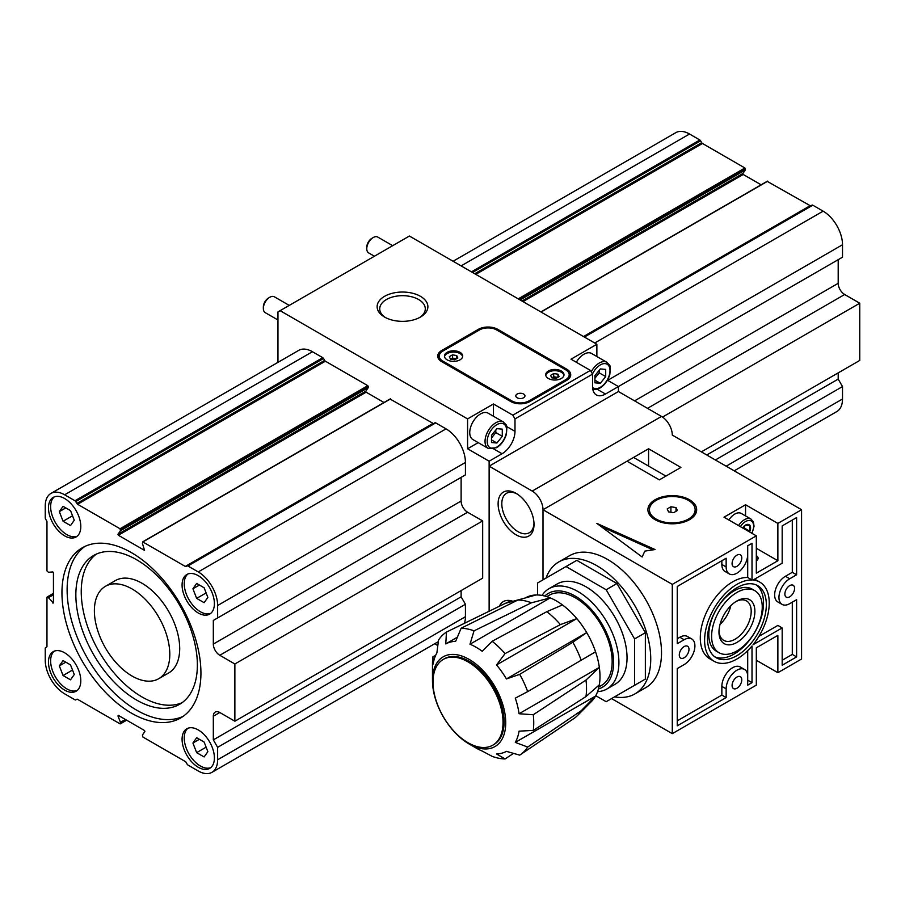 <?xml version="1.0" encoding="UTF-8"?>
<svg xmlns="http://www.w3.org/2000/svg" width="905" height="905" viewBox="0 0 905 905"><rect width="100%" height="100%" fill="white"/><g stroke="black" fill="none" stroke-linecap="round" stroke-linejoin="round"><path stroke-width="1.36" d="M701.375 451.878L859.75 360.439L859.75 303.22L844.67 294.51A9.141 5.283 -120 0 1 838.2 283.31L838.2 259.678L618.42 386.559L842.51 257.19L842.51 244.746A27.422 15.838 -120 0 0 823.12 211.159L812.792 205.197A1.527 0.882 -120 0 0 812.034 205.118L583.94 336.807L812.034 205.118M734.193 470.826L836.831 411.56A27.422 15.838 -120 0 0 842.51 399.003L842.51 386.571L838.2 379.105L838.2 372.883M761.094 184.801L743.22 174.484L742.847 173.522L745.335 169.982L744.906 167.991L702.472 143.488A1.527 0.882 -120 0 1 701.703 142.685L700.617 140.795A1.527 0.882 -120 0 0 699.848 139.992L689.519 134.019A27.422 15.838 -120 0 0 675.809 132.662L453.088 261.251M810.937 205.752A1.527 0.882 -120 0 1 810.179 205.673L767.316 181.419M859.75 303.22L662.539 417.069M838.2 379.105L706.76 454.989M842.51 386.571L715.38 459.966M745.335 169.982L520.16 299.974M207.856 751.648L204.123 742.032L196.657 737.722L192.923 743.028L196.657 752.643L204.123 756.953L207.856 751.648M206.125 747.179L196.657 752.643M199.394 739.295L192.923 743.028M207.856 597.391L204.123 587.764L196.657 583.454L192.923 588.77L196.657 598.386L204.123 602.696L207.856 597.391M206.125 592.922L196.657 598.386M199.394 585.037L192.923 588.77M74.267 674.519L70.533 664.904L63.067 660.593L59.334 665.899L63.067 675.515L70.533 679.825L74.267 674.519M72.524 670.051L63.067 675.515M65.793 662.166L59.334 665.899M74.267 520.251L70.533 510.635L63.067 506.325L59.334 511.63L63.067 521.257L70.533 525.567L74.267 520.251M72.524 515.793L63.067 521.257M65.793 507.909L59.334 511.63M187.935 728.254A22.851 13.19 -120 0 0 185.774 746.84A22.851 13.19 -120 0 0 200.39 766.003A22.851 13.19 -120 0 0 210.695 767.666M198.24 767.248A22.851 13.19 -120 0 0 209.666 768.379A22.851 13.19 -120 0 0 209.666 741.987A22.851 13.19 -120 0 0 186.815 728.785A22.851 13.19 -120 0 0 183.308 747.1A22.851 13.19 -120 0 0 198.24 767.248M187.935 573.996A22.851 13.19 -120 0 0 185.774 592.583A22.851 13.19 -120 0 0 200.39 611.735A22.851 13.19 -120 0 0 210.695 613.398M198.24 612.979A22.851 13.19 -120 0 0 209.666 614.11A22.851 13.19 -120 0 0 209.666 587.718A22.851 13.19 -120 0 0 186.815 574.528A22.851 13.19 -120 0 0 183.308 592.843A22.851 13.19 -120 0 0 198.24 612.979M54.345 651.125A22.851 13.19 -120 0 0 52.173 669.711A22.851 13.19 -120 0 0 66.8 688.875A22.851 13.19 -120 0 0 77.095 690.538M64.64 690.108A22.851 13.19 -120 0 0 76.065 691.25A22.851 13.19 -120 0 0 76.065 664.858A22.851 13.19 -120 0 0 53.214 651.657A22.851 13.19 -120 0 0 49.707 669.972A22.851 13.19 -120 0 0 64.64 690.108M54.345 496.868A22.851 13.19 -120 0 0 52.173 515.454A22.851 13.19 -120 0 0 66.8 534.606A22.851 13.19 -120 0 0 77.095 536.269M64.64 535.851A22.851 13.19 -120 0 0 76.065 536.982A22.851 13.19 -120 0 0 76.065 510.59A22.851 13.19 -120 0 0 53.214 497.399A22.851 13.19 -120 0 0 49.707 515.714A22.851 13.19 -120 0 0 64.64 535.851M131.44 713.129A98.272 56.743 -120 0 0 180.581 717.993A98.272 56.743 -120 0 0 180.581 604.517A98.272 56.743 -120 0 0 82.298 547.774A98.272 56.743 -120 0 0 67.242 626.532A98.272 56.743 -120 0 0 131.44 713.129M84.957 546.405A98.272 56.743 -120 0 0 73.135 625.898A98.272 56.743 -120 0 0 136.61 710.142A98.272 56.743 -120 0 0 183.093 716.387M136.61 700.063A85.93 49.617 -120 0 0 179.575 704.316A85.93 49.617 -120 0 0 179.575 605.094A85.93 49.617 -120 0 0 93.645 555.478A85.93 49.617 -120 0 0 80.477 624.337A85.93 49.617 -120 0 0 136.61 700.063M96.428 554.075A85.93 49.617 -120 0 0 86.62 623.681A85.93 49.617 -120 0 0 141.995 696.952A85.93 49.617 -120 0 0 182.188 702.619M158.748 678.693L168.658 672.969A53.327 30.793 -120 0 0 168.658 611.395A53.327 30.793 -120 0 0 115.331 580.603L105.421 586.327A53.327 30.793 -120 0 0 97.254 629.066A53.327 30.793 -120 0 0 132.085 676.058A53.327 30.793 -120 0 0 158.748 678.693A53.327 30.793 -120 0 0 158.748 617.12A53.327 30.793 -120 0 0 105.421 586.327M117.967 715.923L118.34 715.391L144.54 730.516L144.913 731.478L142.424 735.018L142.866 737.009L185.299 761.512A1.527 0.882 -120 0 1 186.057 762.315L187.154 764.205A1.527 0.882 -120 0 0 187.912 765.008L198.24 770.981A27.422 15.838 -120 0 0 211.951 772.338A27.422 15.838 -120 0 0 217.63 759.781L217.63 747.338L213.32 739.871L213.32 716.24L219.791 712.507L234.87 721.217L234.87 663.987L219.791 655.277A9.141 5.283 -120 0 1 213.32 644.077L213.32 620.445L217.63 617.957L217.63 605.513A27.422 15.838 -120 0 0 198.24 571.926L187.912 565.964A1.527 0.882 -120 0 0 187.154 565.885L186.057 566.519A1.527 0.882 -120 0 1 185.299 566.44L142.866 541.948L142.424 543.441L144.54 550.387L118.34 535.251L366.129 392.182L365.756 391.22L368.245 387.679L367.815 385.688L325.381 361.197A1.527 0.882 -120 0 1 324.623 360.394L323.526 358.493A1.527 0.882 -120 0 0 322.768 357.69L312.44 351.728A27.422 15.838 -120 0 0 298.729 350.371L50.929 493.44A27.422 15.838 -120 0 0 45.25 505.997L45.25 517.92A1.527 0.882 -120 0 0 45.567 518.984L46.653 520.873A1.527 0.882 -120 0 1 46.97 521.936L46.97 570.931L48.485 572.299L52.795 571.915L53.44 572.718L53.44 602.979L48.485 597.685L46.97 597.311L46.97 646.306A1.527 0.882 -120 0 1 46.653 647.007L45.567 647.629A1.527 0.882 -120 0 0 45.25 648.331L45.25 660.254A27.422 15.838 -120 0 0 64.64 693.841L74.968 699.803A1.527 0.882 -120 0 0 75.737 699.882L76.823 699.248A1.527 0.882 -120 0 1 77.581 699.327L120.026 723.83L120.456 722.337L117.967 715.923L118.612 715.55M50.929 493.44A27.422 15.838 -120 0 1 64.64 494.797L74.968 500.759A1.527 0.882 -120 0 1 75.737 501.562L76.823 503.452A1.527 0.882 -120 0 0 77.581 504.255L120.026 528.758L120.456 530.749L117.967 534.289L118.34 535.251M219.791 712.507A9.141 5.283 -120 0 0 215.22 712.054A9.141 5.283 -120 0 0 213.32 716.24M217.63 617.957L465.43 474.887L465.43 462.455A27.422 15.838 -120 0 0 446.041 428.857L435.712 422.895A1.527 0.882 -120 0 0 434.943 422.827L187.154 565.885M213.32 620.445L465.43 474.887M213.32 644.077L461.12 501.019L461.12 477.376M461.12 501.019A9.141 5.283 -120 0 0 467.58 512.219L482.67 520.918L234.87 663.987M234.87 721.217L482.67 578.148L482.67 520.918M213.32 739.871L461.12 596.814L461.12 590.592M217.63 747.338L465.43 604.269L461.12 596.814M464.401 623.319A27.422 15.838 -120 0 0 465.43 616.712L465.43 604.269M120.456 722.337L125.41 719.475M48.485 597.685L53.44 594.823M120.456 530.749L368.245 387.679M384.014 402.51L366.129 392.182M185.299 566.44L433.088 423.382L390.225 399.128M433.088 423.382A1.527 0.882 -120 0 0 433.846 423.461M385.53 317.598A22.783 13.156 180 0 1 379.727 308.831A22.783 13.156 180 0 1 402.51 295.675A22.783 13.156 180 0 1 425.293 308.831A22.783 13.156 180 0 1 419.49 317.598M420.463 317.055A25.385 14.661 180 0 1 384.557 317.055A25.385 14.661 180 0 1 384.557 296.331A25.385 14.661 180 0 1 420.463 296.331A25.385 14.661 180 0 1 420.463 317.055L420.463 317.055M491.506 437.941L495.816 432.579L495.816 429.988M496.89 443.009L502.275 436.312L502.275 429.128L496.89 428.642L491.506 435.35L491.506 442.534L496.89 443.009L491.506 439.898M495.816 432.579L502.275 436.312M594.924 378.222L599.234 372.86L599.234 370.269M600.32 383.301L605.705 376.593L605.705 369.41L600.32 368.935L594.924 375.632L594.924 382.815L600.32 383.301L594.924 380.19M599.234 372.86L605.705 376.593M277.959 319.985L265.233 312.644A9.141 5.283 -60 0 1 263.344 308.458L263.344 306.931A7.274 4.197 -60 0 1 268.48 298.028L269.803 297.259A9.141 5.283 -60 0 1 274.373 296.806L289.261 305.404M263.344 308.458A9.141 5.283 -60 0 1 269.803 297.259M488.191 448.405L472.896 439.57A15.238 8.801 -60 0 1 472.896 421.979A15.238 8.801 -60 0 1 488.134 413.178L503.429 422.013A15.238 8.801 -60 0 0 488.191 430.803A15.238 8.801 -60 0 0 488.191 448.405L496.574 447.726C501.325 444.706 504.594 440.192 506.393 434.162C507.354 423.065 506.789 426.119 503.429 422.013M374.41 256.239L368.663 252.925A9.141 5.283 -60 0 1 366.774 248.739L366.774 247.212A7.274 4.197 -60 0 1 371.91 238.309L373.233 237.54A9.141 5.283 -60 0 1 377.804 237.087L392.691 245.685M366.774 248.739A9.141 5.283 -60 0 1 373.233 237.54M576.327 362.26A15.238 8.801 -60 0 1 591.553 353.459L606.859 362.294A15.238 8.801 -60 0 0 591.225 371.808M493.734 448.937L502.06 453.744L489.13 461.211L467.58 448.767L467.58 418.913L280.12 310.675L277.959 311.92L277.959 362.362M478.202 442.635L467.58 448.767M502.06 453.744A18.281 10.555 120 0 0 514.99 431.346L514.99 418.913L512.83 415.18L590.399 370.394L592.56 374.127L592.56 386.559A18.281 10.555 120 0 0 596.35 394.931A18.281 10.555 120 0 0 605.49 394.026L618.42 386.559L607.413 380.213M493.44 416.243L493.44 403.981L512.83 415.18M596.87 356.525L596.87 344.262L571.01 359.195L590.399 370.394M517.14 397.759A4.57 2.636 0 0 0 522.128 398.336A4.57 2.636 0 0 0 524.945 395.892A4.57 2.636 0 0 0 520.375 393.256A4.57 2.636 0 0 0 515.805 395.892A4.57 2.636 0 0 0 517.14 397.759M456.516 358.742L452.443 358.109L450.633 359.149M454.717 359.783L457.828 357.984L456.686 355.529L452.443 354.873L449.333 356.672L450.464 359.127L454.717 359.783M452.443 358.109L452.443 354.873M456.686 358.64L456.686 355.529M462.659 356.706A9.141 5.283 0 0 0 453.575 352.056A9.141 5.283 0 0 0 444.502 356.706M447.115 359.817A9.141 5.283 0 0 0 457.07 360.959A9.141 5.283 0 0 0 462.715 356.084A9.141 5.283 0 0 0 453.575 350.812A9.141 5.283 0 0 0 444.434 356.084A9.141 5.283 0 0 0 447.115 359.817M557.797 377.408L553.713 376.774L551.914 377.815M555.987 378.437L559.098 376.65L557.966 374.195L553.713 373.539L550.602 375.337L551.745 377.781L555.987 378.437M553.713 376.774L553.713 373.539M557.966 377.306L557.966 374.195M563.928 375.371A9.141 5.283 0 0 0 554.856 370.711A9.141 5.283 0 0 0 545.772 375.371M548.385 378.482A9.141 5.283 0 0 0 558.351 379.625A9.141 5.283 0 0 0 563.996 374.749A9.141 5.283 0 0 0 554.856 369.466A9.141 5.283 0 0 0 545.704 374.749A9.141 5.283 0 0 0 548.385 378.482M568.951 378.629A12.184 7.036 0 0 0 569.2 377.238L569.2 374.749A12.184 7.036 0 0 0 565.625 369.772L496.675 329.963A12.184 7.036 0 0 0 479.435 329.963L442.805 351.106A12.184 7.036 0 0 0 439.23 356.084A12.184 7.036 0 0 0 442.805 361.061L511.755 400.87A12.184 7.036 0 0 0 528.995 400.87L565.625 379.727A12.184 7.036 0 0 0 569.2 374.749M439.23 356.084L439.23 358.572A12.184 7.036 0 0 0 439.479 359.975M570.546 375.994A13.711 7.919 0 0 0 568.951 373.346M439.479 354.681A13.711 7.919 0 0 0 437.884 357.328M530.07 401.492L566.7 380.349A13.711 7.919 0 0 0 570.716 374.749A13.711 7.919 0 0 0 566.7 369.15L497.75 329.341A13.711 7.919 0 0 0 478.36 329.341L441.731 350.484A13.711 7.919 0 0 0 437.715 356.084A13.711 7.919 0 0 0 441.731 361.683L510.68 401.492A13.711 7.919 0 0 0 530.07 401.492M434.672 643.749L437.816 645.559M611.565 698.592L672.291 733.65L672.291 584.37L543 509.73L543 579.845L543 509.73A15.238 8.801 -120 0 0 532.231 491.064L489.13 466.188L489.13 611.248L489.13 461.211M596.87 344.262L409.399 236.035L280.12 310.675M756.32 548.294L777.87 560.727L777.87 523.407L801.57 509.73L672.291 435.079A15.238 8.801 -120 0 0 661.51 416.424L618.42 391.537L618.42 386.559M514.99 418.913L592.56 374.127M493.44 403.981L467.58 418.913M489.13 466.188L618.42 391.537M516.065 534.81A25.385 14.661 -120 0 0 534.018 524.448A25.385 14.661 -120 0 0 516.065 493.349A25.385 14.661 -120 0 0 498.112 503.712A25.385 14.661 -120 0 0 516.065 534.81M512.728 601.259A25.385 14.661 -120 0 0 499.402 606.237M511.144 601.712A22.783 13.156 -120 0 0 506.517 602.764A22.783 13.156 -120 0 0 505.884 603.171M517.015 493.926A22.783 13.156 -120 0 0 506.517 493.293A22.783 13.156 -120 0 0 503.033 511.54A22.783 13.156 -120 0 0 517.909 531.608A22.783 13.156 -120 0 0 529.301 532.74A22.783 13.156 -120 0 0 533.995 523.339M672.291 584.37L756.32 535.851L724 517.185L745.55 504.752L777.87 523.407M648.58 448.767L543 509.73L627.041 461.211L659.36 479.865L680.899 467.433L648.58 448.767L648.58 466.098M689.519 519.674A24.378 14.073 180 0 1 662.958 522.728A24.378 14.073 180 0 1 647.912 509.73A24.378 14.073 180 0 1 672.291 495.646A24.378 14.073 180 0 1 696.669 509.73A24.378 14.073 180 0 1 689.519 519.674M642.12 556.994L596.87 523.407L655.05 549.539L644.846 551.111L642.12 556.994M601.112 526.563L652.991 549.855M789.726 585.614A6.855 3.959 120 0 0 785.246 591.655A6.855 3.959 120 0 0 786.287 597.153A6.855 3.959 120 0 0 793.153 593.194A6.855 3.959 120 0 0 793.153 585.275A6.855 3.959 120 0 0 789.726 585.614M736.93 677.053A6.855 3.959 120 0 0 732.45 683.094A6.855 3.959 120 0 0 733.503 688.581A6.855 3.959 120 0 0 740.358 684.633A6.855 3.959 120 0 0 740.358 676.714A6.855 3.959 120 0 0 736.93 677.053M684.135 646.566A6.855 3.959 120 0 0 679.655 652.607A6.855 3.959 120 0 0 680.707 658.105A6.855 3.959 120 0 0 687.562 654.145A6.855 3.959 120 0 0 687.562 646.227A6.855 3.959 120 0 0 684.135 646.566M736.93 555.127A6.855 3.959 120 0 0 732.45 561.179A6.855 3.959 120 0 0 733.503 566.666A6.855 3.959 120 0 0 740.358 562.706A6.855 3.959 120 0 0 740.358 554.788A6.855 3.959 120 0 0 736.93 555.127M648.512 512.83A24.378 14.073 180 0 1 649.428 511.042M695.142 511.042A24.378 14.073 180 0 1 696.058 512.83M736.93 655.65A41.596 24.016 -60 0 1 716.126 657.709A41.596 24.016 -60 0 1 709.758 624.382A41.596 24.016 -60 0 1 736.93 587.73A41.596 24.016 -60 0 1 757.723 585.671A41.596 24.016 -60 0 1 764.103 618.997A41.596 24.016 -60 0 1 736.93 655.65M714.78 656.826A41.596 24.016 120 0 0 754.928 632.075A41.596 24.016 120 0 0 756.275 584.935M754.827 590.682L752.032 589.065A35.804 20.668 120 0 0 734.125 590.841A35.804 20.668 120 0 0 710.742 622.391A35.804 20.668 120 0 0 716.228 651.08L719.023 652.697A35.804 20.668 -60 0 1 713.536 624.009A35.804 20.668 -60 0 1 736.93 592.458A35.804 20.668 -60 0 1 754.827 590.682A35.804 20.668 -60 0 1 760.324 619.371A35.804 20.668 -60 0 1 736.93 650.921A35.804 20.668 -60 0 1 719.023 652.697M736.93 600.965L736.93 600.965A25.385 14.661 120 0 0 718.977 632.052A25.385 14.661 120 0 0 736.93 642.414A25.385 14.661 120 0 0 754.883 611.327A25.385 14.661 120 0 0 736.93 600.965M719 630.943A22.783 13.156 120 0 0 723.695 640.355A22.783 13.156 120 0 0 746.478 627.199A22.783 13.156 120 0 0 746.478 600.897A22.783 13.156 120 0 0 735.98 601.542M720.063 624.348A22.783 13.156 120 0 0 730.799 605.75M782.18 660.254L792.305 654.406L792.305 602.153M792.305 520.047L792.305 572.299L785.416 576.281A15.238 8.801 120 0 0 775.461 589.709A15.238 8.801 120 0 0 777.791 601.916L782.101 604.404A15.238 8.801 120 0 0 789.726 603.646L796.615 599.676L796.615 656.894L792.305 654.406M758.899 636.373L777.87 625.423L782.18 627.912L753.051 644.722A45.714 26.392 120 0 0 759.781 582.107L755.471 579.619A45.714 26.392 120 0 0 754.589 579.143M759.781 582.107A45.714 26.392 120 0 0 753.051 580.037L782.18 563.215L782.18 525.896L796.615 517.558L796.615 574.788L792.305 572.299M785.416 576.281L789.726 578.77L796.615 574.788M789.726 578.77A15.238 8.801 120 0 0 779.771 592.198A15.238 8.801 120 0 0 782.101 604.404M782.18 627.912L782.18 665.232L796.615 656.894M677.245 720.844L721.851 695.085L726.149 697.574L726.149 688.863A15.238 8.801 120 0 1 732.801 673.535A15.238 8.801 120 0 1 744.543 669.451A15.238 8.801 120 0 1 747.7 676.431L747.7 650.661M747.7 577.481L752.01 579.969L752.01 543.317L747.7 545.806L747.7 577.481A45.714 26.392 120 0 0 706.601 612.063A45.714 26.392 120 0 0 709.769 658.783L714.079 661.272A45.714 26.392 120 0 0 752.01 645.989L752.01 682.653L747.7 680.164M721.851 560.727L721.851 564.46A15.238 8.801 120 0 0 724.996 571.44L729.306 573.928A15.238 8.801 120 0 0 741.048 569.845A15.238 8.801 120 0 0 747.7 554.505L747.7 545.806M677.245 638.738L679.825 637.244L684.135 639.733A15.238 8.801 120 0 1 691.759 638.975L687.449 636.486A15.238 8.801 120 0 0 679.825 637.244M721.851 695.085L721.851 686.386L726.149 688.863M744.543 669.451L740.233 666.962A15.238 8.801 120 0 0 728.491 671.046A15.238 8.801 120 0 0 721.851 686.386M691.759 638.975A15.238 8.801 120 0 1 694.09 651.181A15.238 8.801 120 0 1 684.135 664.609L677.245 668.591L677.245 725.821L726.149 697.574M721.851 564.46L726.149 566.949L726.149 558.238L677.245 586.485L677.245 643.704L684.135 639.733M726.149 566.949A15.238 8.801 120 0 0 729.306 573.928M752.01 579.969A45.714 26.392 120 0 0 710.911 614.552A45.714 26.392 120 0 0 714.079 661.272M747.7 676.431L747.7 685.142L752.01 682.653M745.55 515.918L745.55 504.752M756.32 555.749A6.097 3.518 180 0 1 756.32 560.727L756.32 560.727M777.87 560.727L756.32 573.17L756.32 535.851M672.291 733.65L756.32 685.142L756.32 647.81L777.87 635.378L777.87 672.698L801.57 659.01L801.57 509.73M756.32 660.254L777.87 672.698M756.32 557.797A4.944 2.851 180 0 1 756.953 559.188A4.944 2.851 180 0 1 756.32 560.58M496.551 664.937L576.813 618.601L560.387 624.608L505.058 653.591L496.551 664.937A61.71 35.623 60 0 1 506.427 678.942L586.7 632.595A61.71 35.623 -120 0 0 576.813 618.601A61.71 35.623 60 0 0 562.469 604.936A61.71 35.623 -120 0 0 550.251 597.888L469.989 644.224A61.71 35.623 60 0 1 482.207 651.272L492.15 641.294A71.608 41.347 60 0 1 505.058 653.591M513.508 753.379L505.058 758.956A71.608 41.347 60 0 1 492.15 756.354L482.207 751.048A61.71 35.623 60 0 1 476.098 748.028L469.095 743.978A51.8 29.91 60 0 1 432.466 680.537A51.8 29.91 60 0 1 469.095 659.383A51.8 29.91 60 0 1 505.725 722.835A51.8 29.91 60 0 1 469.095 743.978M505.058 758.956L496.551 753.956A61.71 35.623 60 0 0 506.427 751.365L519.708 755.132A71.608 41.347 60 0 0 520.33 754.713A71.608 41.347 60 0 0 527.683 747.055L515.296 742.394L595.558 696.058A61.71 35.623 -120 0 0 599.336 684.814L585.988 696.545L533.283 730.403L519.074 731.161A61.71 35.623 60 0 1 515.296 742.394M533.283 714.735L519.074 713.74L599.336 667.404L585.988 680.074L533.283 714.735A71.608 41.347 60 0 1 533.735 722.835A71.608 41.347 60 0 1 533.283 730.403M599.336 684.814A61.71 35.623 60 0 0 599.336 667.404A61.71 35.623 -120 0 0 595.558 651.804A61.71 35.623 60 0 0 586.7 632.595L572.842 642.245L519.708 674.338A71.608 41.347 60 0 1 527.683 691.612L515.296 698.151A61.71 35.623 60 0 1 519.074 713.74M519.708 674.338L506.427 678.942M469.989 644.224L474.039 630.842L531.427 602.798L550.251 597.888A61.71 35.623 60 0 0 535.907 594.981L517.852 600.049A67.038 38.711 60 0 1 531.427 602.798M517.852 600.049L461.143 628.228A71.608 41.347 60 0 1 474.039 630.842M461.143 628.228L455.645 641.328A61.71 35.623 60 0 0 445.758 643.908L446.493 632.063L505.397 603.307L525.398 597.933M432.466 680.537L432.466 664.361A71.608 41.347 60 0 1 432.918 656.792L433.122 664.112A61.71 35.623 60 0 1 436.889 652.878L438.518 640.129A71.608 41.347 60 0 1 446.493 632.063M595.762 695.696L606.18 701.703L634.575 685.311L634.575 638.93L606.18 589.743L566.01 566.553L537.615 582.956L537.615 594.981M616.95 695.481L645.356 679.089L645.356 632.708L616.95 583.521L576.79 560.331L566.01 566.553M562.469 604.936L546.824 611.678A67.038 38.711 60 0 1 560.387 624.608M546.824 611.678L492.15 641.294M432.918 656.792L435.656 655.367M445.758 643.908L457.364 637.211M581.225 710.708A67.038 38.711 60 0 1 577.424 715.617L591.61 701.341A61.71 35.623 60 0 0 595.558 696.058L581.225 710.708L527.683 747.055M614.552 696.873A76.178 43.983 -120 0 0 634.959 693.886A76.178 43.983 -120 0 0 650.74 659.01A76.178 43.983 -120 0 0 617.482 582.345A76.178 43.983 -120 0 0 558.781 561.937A76.178 43.983 -120 0 0 545.986 578.114M634.575 638.93L645.356 632.708M606.18 589.743L616.95 583.521M634.575 685.311L645.356 679.089M542.027 595.433A57.897 33.428 60 0 1 549.018 588.68L557.141 583.985A57.897 33.428 60 0 1 601.757 599.495A57.897 33.428 60 0 1 627.041 657.765A57.897 33.428 60 0 1 615.049 684.271L606.916 688.965A57.897 33.428 60 0 1 597.572 691.646M549.018 588.68A57.897 33.428 60 0 1 593.635 604.189A57.897 33.428 60 0 1 618.907 662.46A57.897 33.428 60 0 1 606.916 688.965M544.787 596.033A54.164 31.268 60 0 1 587.515 605.468A54.164 31.268 60 0 1 613.613 662.46A54.164 31.268 60 0 1 598.431 688.954M546.835 596.633L549.267 595.219A52.105 30.08 60 0 1 589.427 609.178A52.105 30.08 60 0 1 612.165 661.623A52.105 30.08 60 0 1 601.373 685.481L598.94 686.884M535.907 594.981A61.71 35.623 -120 0 0 526.02 597.572M558.781 561.937L569.55 555.715A76.178 43.983 60 0 1 628.262 576.123A76.178 43.983 60 0 1 661.51 652.788A76.178 43.983 60 0 1 645.729 687.664L634.959 693.886M527.683 691.612L595.558 651.804M572.842 642.245A67.038 38.711 60 0 1 581.225 660.412M585.988 680.074A67.038 38.711 60 0 1 585.988 696.545M577.424 715.617A67.038 38.711 60 0 1 573.985 718.468L520.33 754.713M503.033 722.518A49.515 28.587 60 0 1 492.773 745.188A49.515 28.587 60 0 1 443.258 716.602A49.515 28.587 60 0 1 443.258 659.417A49.515 28.587 60 0 1 481.415 672.687A49.515 28.587 60 0 1 503.033 722.518M443.258 659.417L444.332 658.795A49.515 28.587 60 0 1 482.489 672.064A49.515 28.587 60 0 1 504.108 721.896A49.515 28.587 60 0 1 493.847 744.566L492.773 745.188M688.445 519.051A22.851 13.19 180 0 1 663.535 521.914A22.851 13.19 180 0 1 649.428 509.73A22.851 13.19 180 0 1 672.291 496.528A22.851 13.19 180 0 1 695.142 509.73A22.851 13.19 180 0 1 688.445 519.051M667.189 508.938L670.922 506.777L676.012 507.569L677.381 510.511L673.648 512.671L668.557 511.879L667.189 508.938M670.922 512.241L670.922 506.777M676.012 511.302L676.012 507.569M744.419 526.031A6.097 3.518 -60 0 1 743.695 528.565M744.476 525.986L744.476 528.147L749.826 531.235L749.826 525.488L745.516 525.104L742.666 527.966M744.476 528.147L744 528.735M728.864 519.99A12.953 7.478 -60 0 1 741.252 513.44L750.946 519.04L753.379 521.868L754.057 526.246L752.021 533.362M742.564 527.909A7.116 4.106 -60 0 1 748.91 524.606A7.116 4.106 -60 0 1 749.906 531.258A7.116 4.106 -60 0 1 749.6 531.97M842.51 244.746L607.64 380.349M838.2 283.31L634.575 400.87M844.67 294.51L647.505 408.336M842.51 399.003L726.161 466.188M689.519 134.019L461.12 265.889M699.848 139.992L471.448 271.851M700.617 140.795L472.523 272.473M701.703 142.685L474.706 273.74M702.472 143.488L475.792 274.362M744.906 167.991L518.226 298.865M745.335 168.737L519.085 299.363M742.847 173.522L521.981 301.026M743.22 174.484L523 301.614M767.745 181.17L541.066 312.044M810.179 205.673L583.499 336.547M812.792 205.197L584.392 337.056M823.12 211.159L594.709 343.018M217.63 605.513L465.43 462.455M219.791 655.277L467.58 512.219M217.63 759.781L465.43 616.712M120.456 723.581L126.485 720.097M75.737 699.882L76.823 699.248M47.399 597.062L53.44 593.578M52.795 603.035L53.44 602.662M64.64 494.797L312.44 351.728M74.968 500.759L322.768 357.69M75.737 501.562L323.526 358.493M76.823 503.452L324.623 360.394M77.581 504.255L325.381 361.197M120.026 528.758L367.815 385.688M120.456 529.504L368.245 386.435M117.967 534.289L365.756 391.22M142.866 541.948L390.655 398.879M187.912 565.964L435.712 422.895M198.24 571.926L446.041 428.857M496.89 447.025A13.711 7.919 -60 0 1 488.496 435.079A13.711 7.919 -60 0 1 505.284 425.384A13.711 7.919 -60 0 1 496.89 447.025M592.492 374.014A13.711 7.919 -60 0 1 608.963 366.061A13.711 7.919 -60 0 1 600.32 387.306A13.711 7.919 -60 0 1 592.571 387.329M506.653 426.538L514.99 431.346M597.153 389.218L605.49 394.026M565.625 380.971L565.625 379.727M528.995 402.058L528.995 400.87M511.755 402.058L511.755 400.87M442.805 362.305L442.805 361.061M441.731 351.819L441.731 350.484M478.36 330.585L478.36 329.341M497.75 330.585L497.75 329.341M566.7 370.484L566.7 369.15M532.231 491.064L661.51 416.424M738.559 525.59A12.953 7.478 -60 0 1 750.946 519.04M740.403 526.653A11.426 6.595 -60 0 1 751.263 520.975A11.426 6.595 -60 0 1 751.772 533.226M540.885 311.942L767.44 181.147M438.314 641.645L211.951 772.338M126.666 720.199L120.32 723.853M53.44 593.363L47.105 597.029M390.349 398.845L142.56 541.914M592.786 389.207L595.49 389.512L600.004 388.007C604.755 384.998 608.024 380.473 609.823 374.444C610.784 363.346 610.219 366.412 606.859 362.294M695.142 514.617L695.142 509.73M649.428 514.617L649.428 509.73M633.579 457.432L665.899 476.087"/></g></svg>
